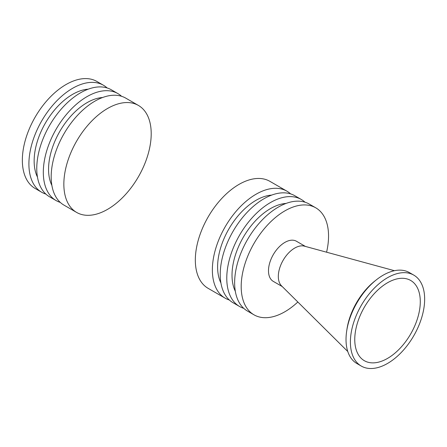 <?xml version="1.0" encoding="UTF-8"?>
<svg xmlns="http://www.w3.org/2000/svg" width="447" height="447" viewBox="0 0 447 447"><rect width="100%" height="100%" fill="white"/><g stroke="black" fill="none" stroke-linecap="round" stroke-linejoin="round"><path stroke-width="0.67" d="M63.848 184.153A61.775 35.665 120 0 0 76.638 212.431A61.775 35.665 120 0 0 138.414 176.766A61.775 35.665 120 0 0 138.414 105.436A61.775 35.665 120 0 0 90.814 121.986A61.775 35.665 120 0 0 63.848 184.153M107.151 87.964A61.775 35.665 120 0 0 103.469 85.26L96.915 81.477A61.775 35.665 120 0 0 49.315 98.027A61.775 35.665 120 0 0 22.35 160.194A61.775 35.665 120 0 0 35.145 188.472L41.694 192.255A61.775 35.665 120 0 0 45.879 194.087M103.469 85.26A61.775 35.665 120 0 0 55.869 101.81A61.775 35.665 120 0 0 28.904 163.976A61.775 35.665 120 0 0 41.694 192.255M88.199 89.182A54.361 31.385 120 0 0 34.145 160.948A54.361 31.385 120 0 0 37.459 177.068M121.562 96.284A61.775 35.665 120 0 0 117.885 93.579L111.331 89.797A61.775 35.665 120 0 0 63.731 106.347A61.775 35.665 120 0 0 36.766 168.513A61.775 35.665 120 0 0 49.561 196.792L56.11 200.574A61.775 35.665 120 0 0 60.295 202.413M117.885 93.579A61.775 35.665 120 0 0 70.28 110.13A61.775 35.665 120 0 0 43.314 172.296A61.775 35.665 120 0 0 56.11 200.574M102.609 97.507A54.361 31.385 120 0 0 48.561 169.273A54.361 31.385 120 0 0 51.874 185.388M138.414 105.436L125.747 98.122A61.775 35.665 120 0 0 78.147 114.672A61.775 35.665 120 0 0 51.181 176.839A61.775 35.665 120 0 0 63.971 205.117L76.638 212.431M394.45 270.698L304.413 246.157A23.166 13.376 120 0 0 287.309 254.382A23.166 13.376 120 0 0 278.319 276.453A23.166 13.376 120 0 0 281.509 285.823L347.788 351.526M413.777 275.112L409.407 272.592A52.506 30.318 120 0 0 368.943 286.656A52.506 30.318 120 0 0 346.023 339.496A52.506 30.318 120 0 0 356.902 363.534L361.265 366.059A52.506 30.318 120 0 0 413.777 335.742A52.506 30.318 120 0 0 413.777 275.112A52.506 30.318 120 0 0 373.312 289.181A52.506 30.318 120 0 0 350.392 342.022A52.506 30.318 120 0 0 361.265 366.059M354.762 339.496A46.332 26.747 120 0 0 361.137 358.243A46.332 26.747 120 0 0 410.687 333.959A46.332 26.747 120 0 0 406.943 278.906A46.332 26.747 120 0 0 372.737 295.361A46.332 26.747 120 0 0 354.762 339.496M290.611 193.881A61.775 35.665 120 0 0 286.929 191.176L269.893 181.342A61.775 35.665 120 0 0 222.293 197.892A61.775 35.665 120 0 0 195.328 260.059A61.775 35.665 120 0 0 208.118 288.337L225.154 298.171A61.775 35.665 120 0 0 229.339 300.01M286.929 191.176A61.775 35.665 120 0 0 239.324 207.726A61.775 35.665 120 0 0 212.364 269.893A61.775 35.665 120 0 0 225.154 298.171M271.659 195.104A54.361 31.385 120 0 0 217.605 266.87A54.361 31.385 120 0 0 220.919 282.985M305.022 202.206A61.775 35.665 120 0 0 301.345 199.502L294.791 195.719A61.775 35.665 120 0 0 247.191 212.269A61.775 35.665 120 0 0 220.226 274.436A61.775 35.665 120 0 0 233.016 302.714L239.57 306.497A61.775 35.665 120 0 0 243.755 308.329M301.345 199.502A61.775 35.665 120 0 0 253.74 216.052A61.775 35.665 120 0 0 226.774 278.218A61.775 35.665 120 0 0 239.57 306.497M286.069 203.424A54.361 31.385 120 0 0 232.015 275.19A54.361 31.385 120 0 0 235.334 291.31M326.584 252.203A61.775 35.665 120 0 0 315.761 207.821L309.207 204.039A61.775 35.665 120 0 0 261.601 220.589A61.775 35.665 120 0 0 234.636 282.755A61.775 35.665 120 0 0 247.431 311.034L253.985 314.817A61.775 35.665 120 0 0 297.831 302.004M315.761 207.821A61.775 35.665 120 0 0 268.155 224.372A61.775 35.665 120 0 0 241.19 286.538A61.775 35.665 120 0 0 253.985 314.817M305.407 246.426L296.456 241.257A23.166 13.376 120 0 0 278.604 247.465A23.166 13.376 120 0 0 268.491 270.776A23.166 13.376 120 0 0 273.29 281.381L282.241 286.549M375.609 280.437A49.136 28.373 120 0 0 346.799 330.344"/></g></svg>

